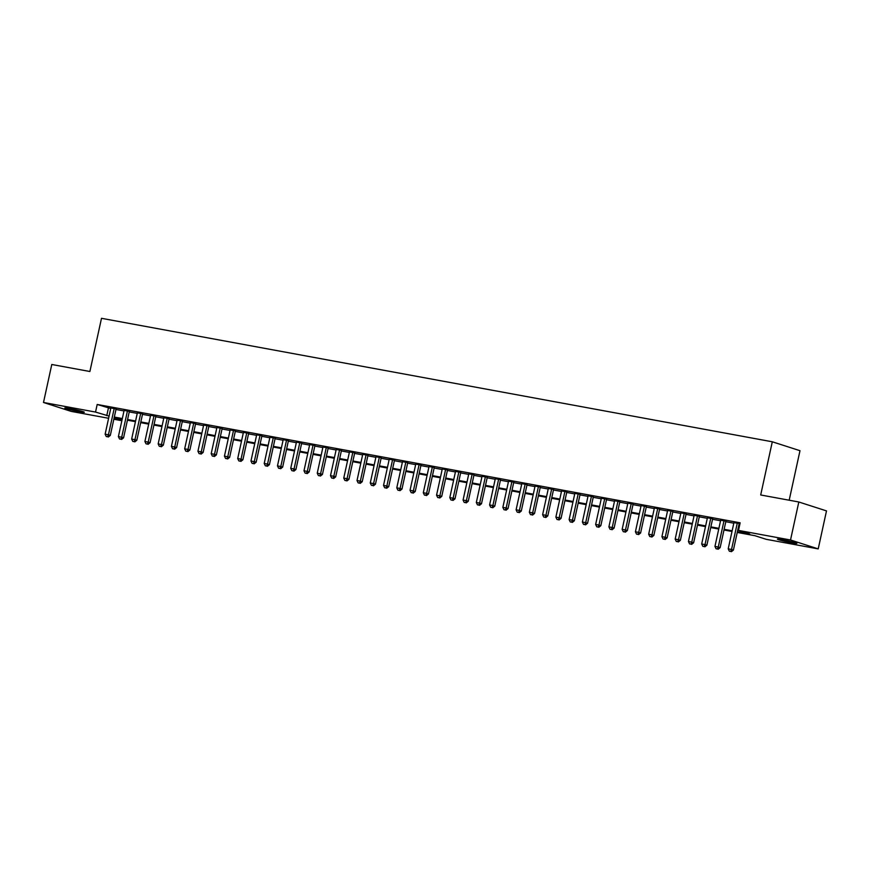 <?xml version="1.0" encoding="UTF-8"?>
<svg xmlns="http://www.w3.org/2000/svg" width="870" height="870" viewBox="0 0 870 870"><rect width="100%" height="100%" fill="white"/><g stroke="black" fill="none" stroke-linecap="round" stroke-linejoin="round"><path stroke-width="1.3" d="M69.785 408.563A9.972 0.566 12.3 0 1 79.54 410.694A9.972 0.566 12.3 0 1 84.314 412.228A9.972 0.566 12.3 0 1 79.366 411.651A9.972 0.566 12.3 0 1 69.611 409.52A9.972 0.566 12.3 0 1 64.837 407.986A9.972 0.566 12.3 0 1 69.785 408.563M782.347 539.726A9.972 0.566 12.3 0 1 792.102 541.847A9.972 0.566 12.3 0 1 796.876 543.391A9.972 0.566 12.3 0 1 791.928 542.804A9.972 0.566 12.3 0 1 782.173 540.683A9.972 0.566 12.3 0 1 777.399 539.139A9.972 0.566 12.3 0 1 782.347 539.726M789.188 500.217L799.987 450.693L772.299 441.786L101.496 318.311L89.893 371.501L51.787 364.486L43.5 402.484L95.537 412.065L109.076 416.099M772.299 441.786L760.695 494.976L798.812 501.99L826.5 510.897L818.213 548.894L766.187 539.313L754.953 535.702L737.238 532.44M121.854 420.721L113.84 419.242M108.598 418.274L71.188 411.39L43.5 402.484M116.091 408.943L110.849 407.976M129.347 411.379L124.105 410.422M142.604 413.826L137.362 412.858M155.86 416.262L150.619 415.305M169.117 418.709L163.875 417.741M182.374 421.145L177.132 420.177M195.63 423.581L190.389 422.624M208.887 426.028L203.645 425.06M222.144 428.464L216.902 427.496M235.4 430.9L230.158 429.943M248.657 433.347L243.415 432.379M261.913 435.783L256.672 434.826M275.17 438.23L269.928 437.262M288.427 440.666L283.185 439.698M301.683 443.102L296.442 442.145M314.94 445.549L309.698 444.581M328.197 447.985L322.955 447.017M341.453 450.432L336.212 449.464M354.71 452.868L349.468 451.9M367.966 455.304L362.725 454.347M381.223 457.75L375.981 456.783M394.48 460.186L389.238 459.219M407.736 462.622L402.505 461.665M420.993 465.069L415.762 464.101M434.25 467.505L429.019 466.548M447.506 469.952L442.275 468.984M460.763 472.388L455.532 471.42M474.019 474.824L468.789 473.867M487.276 477.271L482.045 476.303M500.533 479.707L495.302 478.739M513.8 482.154L508.558 481.186M527.057 484.59L521.815 483.622M540.313 487.026L535.072 486.069M553.57 489.473L548.328 488.505M566.827 491.909L561.585 490.941M580.083 494.345L574.842 493.388M593.34 496.792L588.098 495.824M606.597 499.228L601.355 498.271M619.853 501.675L614.611 500.707M633.11 504.111L627.868 503.143M646.366 506.547L641.125 505.59M659.623 508.993L654.381 508.026M672.88 511.429L667.638 510.462M686.136 513.865L680.895 512.908M699.393 516.312L694.151 515.344M712.65 518.748L707.408 517.791M725.906 521.195L720.664 520.227M737.39 531.755L749.722 534.017L738.5 530.406L740.152 522.805L97.19 404.463L110.729 408.498M115.971 409.465L123.986 410.944M129.228 411.901L137.242 413.38M142.484 414.348L150.499 415.816M155.741 416.784L163.767 418.263M168.998 419.22L177.023 420.699M182.254 421.667L190.28 423.135M195.511 424.103L203.536 425.582M208.767 426.55L216.793 428.018M222.024 428.986L230.05 430.465M235.281 431.422L243.306 432.901M248.537 433.869L256.563 435.337M261.794 436.305L269.82 437.784M275.061 438.741L283.076 440.22M288.318 441.188L296.333 442.667M301.575 443.624L309.589 445.103M314.831 446.071L322.846 447.539M328.088 448.507L336.103 449.986M341.344 450.943L349.359 452.422M354.601 453.39L362.616 454.858M367.858 455.826L375.873 457.305M381.114 458.262L389.129 459.741M394.371 460.708L402.386 462.187M407.628 463.144L415.642 464.623M420.884 465.591L428.899 467.059M434.141 468.027L442.156 469.506M447.397 470.463L455.412 471.942M460.654 472.91L468.669 474.378M473.911 475.346L481.926 476.825M487.167 477.793L495.182 479.261M500.424 480.229L508.439 481.708M513.681 482.665L521.696 484.144M526.937 485.112L534.952 486.58M540.194 487.548L548.209 489.027M553.45 489.984L561.465 491.463M566.707 492.431L574.733 493.91M579.964 494.867L587.989 496.346M593.22 497.314L601.246 498.782M606.477 499.75L614.503 501.229M619.734 502.186L627.759 503.665M632.99 504.633L641.016 506.101M646.247 507.069L654.273 508.548M659.504 509.505L667.529 510.984M672.76 511.951L680.786 513.43M686.017 514.387L694.043 515.866M699.284 516.834L707.299 518.303M712.541 519.27L720.556 520.749M725.797 521.706L733.812 523.185M739.054 524.153L739.826 524.295M739.989 523.577L733.921 522.663M739.163 523.631L739.946 523.773M798.812 501.99L790.525 539.987L818.213 548.894M97.19 404.463L95.537 412.065M738.5 530.406L790.525 539.987M114.318 417.067L122.333 418.535M127.575 419.503L135.589 420.982M140.831 421.939L148.846 423.418M154.088 424.386L162.103 425.854M167.344 426.822L175.359 428.301M180.601 429.258L188.616 430.737M193.858 431.705L201.873 433.184M207.114 434.141L215.129 435.62M220.371 436.588L228.386 438.056M233.628 439.024L241.642 440.503M246.884 441.46L254.899 442.939M260.141 443.907L268.156 445.375M273.397 446.343L281.412 447.822M286.654 448.789L294.669 450.258M299.911 451.225L307.937 452.704M313.167 453.661L321.193 455.14M326.424 456.108L334.45 457.576M339.681 458.544L347.706 460.023M352.937 460.98L360.963 462.459M366.194 463.427L374.22 464.906M379.45 465.863L387.476 467.342M392.707 468.31L400.733 469.778M405.964 470.746L413.989 472.225M419.231 473.182L427.246 474.661M432.488 475.629L440.503 477.097M445.744 478.065L453.759 479.544M459.001 480.512L467.016 481.98M472.258 482.948L480.273 484.427M485.514 485.384L493.529 486.863M498.771 487.831L506.786 489.299M512.028 490.267L520.042 491.746M525.284 492.703L533.299 494.182M538.541 495.15L546.556 496.629M551.797 497.586L559.812 499.065M565.054 500.032L573.069 501.501M578.311 502.469L586.326 503.947M591.567 504.904L599.582 506.383M604.824 507.351L612.839 508.819M618.081 509.787L626.096 511.266M631.337 512.223L639.352 513.702M644.594 514.67L652.609 516.149M657.85 517.106L665.865 518.585M671.107 519.553L679.122 521.021M684.364 521.989L692.379 523.468M697.62 524.425L705.635 525.904M710.877 526.872L718.903 528.34M724.134 529.308L732.159 530.787M114.1 418.035L121.898 420.536M732.007 531.483L723.981 530.004M718.75 529.036L710.725 527.557M705.494 526.6L697.468 525.121M692.237 524.153L684.211 522.685M678.981 521.717L670.955 520.238M665.713 519.281L657.698 517.802M652.457 516.834L644.442 515.366M639.2 514.398L631.185 512.919M625.943 511.962L617.928 510.483M612.687 509.515L604.672 508.036M599.43 507.079L591.415 505.6M586.173 504.633L578.158 503.164M572.917 502.197L564.902 500.718M559.66 499.761L551.645 498.282M546.404 497.314L538.389 495.846M533.147 494.878L525.132 493.399M519.89 492.431L511.875 490.963M506.634 489.995L498.619 488.516M493.377 487.559L485.362 486.08M480.12 485.112L472.105 483.644M466.864 482.676L458.849 481.197M453.607 480.24L445.592 478.761M440.35 477.793L432.336 476.314M427.094 475.357L419.079 473.878M413.837 472.91L405.822 471.442M400.581 470.474L392.566 468.995M387.324 468.038L379.309 466.559M374.067 465.591L366.042 464.123M360.811 463.155L352.785 461.676M347.554 460.719L339.528 459.24M334.297 458.272L326.272 456.793M321.041 455.837L313.015 454.357M307.784 453.39L299.758 451.921M294.528 450.954L286.502 449.475M281.271 448.518L273.245 447.039M268.014 446.071L259.989 444.592M254.758 443.635L246.732 442.156M241.49 441.188L233.475 439.72M228.234 438.752L220.219 437.273M214.977 436.316L206.962 434.837M201.72 433.869L193.706 432.401M188.464 431.433L180.449 429.954M175.207 428.997L167.192 427.518M161.95 426.55L153.936 425.071M148.694 424.114L140.679 422.635M135.437 421.667L127.422 420.199M122.181 419.231L114.166 417.752M108.413 408.073L106.76 415.675M737.292 523.033L731.529 549.47L728.212 548.861L733.975 522.424M739.217 523.381L733.399 550.079L731.529 549.47L730.659 551.449L729.343 551.199L730.659 551.449M731.409 551.689L733.399 550.079M728.212 548.861L729.343 551.199M724.036 520.586L718.272 547.034L714.955 546.425L720.719 519.977M725.961 520.945L720.143 547.632L718.272 547.034L717.402 549.003L716.075 548.763L717.402 549.003M718.152 549.242L720.143 547.632M714.955 546.425L716.075 548.763M710.779 518.15L705.015 544.598L701.698 543.978L707.462 517.541M712.704 518.498L706.886 545.196L705.015 544.598L704.145 546.567L702.819 546.327L704.145 546.567M704.896 546.806L706.886 545.196M701.698 543.978L702.819 546.327M697.522 515.714L691.759 542.151L688.442 541.542L694.206 515.094M699.447 516.062L693.629 542.749L691.759 542.151L690.889 544.131L689.562 543.88L690.889 544.131M691.639 544.37L693.629 542.749M688.442 541.542L689.562 543.88M684.266 513.267L678.502 539.715L675.185 539.106L680.949 512.658M686.191 513.626L680.373 540.313L678.502 539.715L677.632 541.684L676.305 541.444L677.632 541.684M678.382 541.923L680.373 540.313M675.185 539.106L676.305 541.444M671.009 510.831L665.245 537.269L661.929 536.659L667.692 510.222M672.934 511.179L667.116 537.877L665.245 537.269L664.375 539.248L663.049 538.998L664.375 539.248M665.126 539.487L667.116 537.877M661.929 536.659L663.049 538.998M657.753 508.385L651.989 534.832L648.672 534.223L654.436 507.775M659.678 508.743L653.859 535.431L651.989 534.832L651.119 536.801L649.792 536.562L651.119 536.801M651.869 537.051L653.859 535.431M648.672 534.223L649.792 536.562M644.496 505.948L638.732 532.396L635.415 531.787L641.179 505.339M646.421 506.307L640.603 532.995L638.732 532.396L637.862 534.365L636.535 534.126L637.862 534.365M638.613 534.604L640.603 532.995M635.415 531.787L636.535 534.126M631.239 503.512L625.476 529.95L622.159 529.341L627.922 502.903M633.164 503.86L627.346 530.559L625.476 529.95L624.606 531.929L623.279 531.679L624.606 531.929M625.356 532.168L627.346 530.559M622.159 529.341L623.279 531.679M617.983 501.066L612.219 527.514L608.902 526.905L614.666 500.457M619.908 501.424L614.089 528.112L612.219 527.514L611.349 529.482L610.022 529.243L611.349 529.482M612.099 529.721L614.089 528.112M608.902 526.905L610.022 529.243M604.726 498.63L598.962 525.067L595.645 524.458L601.409 498.021M606.651 498.978L600.833 525.676L598.962 525.067L598.092 527.046L596.766 526.796L598.092 527.046M598.843 527.285L600.833 525.676M595.645 524.458L596.766 526.796M591.469 496.183L585.706 522.631L582.389 522.022L588.153 495.574M593.394 496.542L587.576 523.229L585.706 522.631L584.836 524.61L583.509 524.36L584.836 524.61M585.586 524.849L587.576 523.229M582.389 522.022L583.509 524.36M578.213 493.747L572.438 520.195L569.132 519.586L574.896 493.138M580.138 494.106L574.309 520.793L572.438 520.195L571.579 522.163L570.252 521.924L571.579 522.163M572.329 522.402L574.309 520.793M569.132 519.586L570.252 521.924M564.956 491.311L559.182 517.748L555.876 517.139L561.639 490.702M566.881 491.659L561.052 518.357L559.182 517.748L558.322 519.727L556.996 519.477L558.322 519.727M559.073 519.966L561.052 518.357M555.876 517.139L556.996 519.477M551.7 488.864L545.925 515.312L542.619 514.703L548.383 488.255M553.624 489.223L547.795 515.91L545.925 515.312L545.066 517.28L543.739 517.041L545.066 517.28M545.816 517.53L547.795 515.91M542.619 514.703L543.739 517.041M538.443 486.428L532.668 512.876L529.362 512.256L535.126 485.819M540.368 486.787L534.539 513.474L532.668 512.876L531.809 514.844L530.482 514.605L531.809 514.844M532.56 515.083L534.539 513.474M529.362 512.256L530.482 514.605M525.186 483.992L519.412 510.429L516.106 509.82L521.869 483.372M527.111 484.34L521.282 511.038L519.412 510.429L518.553 512.408L517.226 512.158L518.553 512.408M519.303 512.647L521.282 511.038M516.106 509.82L517.226 512.158M511.919 481.545L506.155 507.993L502.849 507.384L508.613 480.936M513.844 481.904L508.026 508.591L506.155 507.993L505.296 509.961L503.969 509.722L505.296 509.961M506.046 510.201L508.026 508.591M502.849 507.384L503.969 509.722M498.662 479.109L492.898 505.546L489.592 504.937L495.356 478.5M500.587 479.457L494.769 506.155L492.898 505.546L492.039 507.525L490.713 507.275L492.039 507.525M492.79 507.765L494.769 506.155M489.592 504.937L490.713 507.275M485.406 476.662L479.642 503.11L476.325 502.501L482.1 476.053M487.33 477.021L481.512 503.708L479.642 503.11L478.783 505.078L477.456 504.839L478.783 505.078M479.533 505.329L481.512 503.708M476.325 502.501L477.456 504.839M472.149 474.226L466.385 500.674L463.068 500.065L468.843 473.617M474.074 474.585L468.256 501.272L466.385 500.674L465.526 502.642L464.199 502.403L465.526 502.642M466.276 502.882L468.256 501.272M463.068 500.065L464.199 502.403M458.892 471.79L453.129 498.227L449.812 497.618L455.586 471.181M460.817 472.138L454.999 498.836L453.129 498.227L452.269 500.206L450.943 499.956L452.269 500.206M453.02 500.446L454.999 498.836M449.812 497.618L450.943 499.956M445.636 469.343L439.872 495.791L436.555 495.182L442.33 468.734M447.561 469.702L441.742 496.389L439.872 495.791L439.013 497.76L437.686 497.52L439.013 497.76M439.763 497.999L441.742 496.389M436.555 495.182L437.686 497.52M432.379 466.907L426.615 493.355L423.298 492.735L429.073 466.298M434.304 467.255L428.486 493.953L426.615 493.355L425.756 495.324L424.429 495.084L425.756 495.324M426.496 495.563L428.486 493.953M423.298 492.735L424.429 495.084M419.122 464.46L413.359 490.908L410.042 490.299L415.816 463.851M421.047 464.819L415.229 491.506L413.359 490.908L412.5 492.888L411.173 492.637L412.5 492.888M413.239 493.127L415.229 491.506M410.042 490.299L411.173 492.637M405.866 462.024L400.102 488.472L396.785 487.863L402.549 461.415M407.791 462.383L401.973 489.07L400.102 488.472L399.243 490.441L397.916 490.201L399.243 490.441M399.982 490.68L401.973 489.07M396.785 487.863L397.916 490.201M392.609 459.588L386.846 486.025L383.529 485.416L389.292 458.979M394.534 459.936L388.716 486.635L386.846 486.025L385.986 488.005L384.66 487.755L385.986 488.005M386.726 488.244L388.716 486.635M383.529 485.416L384.66 487.755M379.353 457.141L373.589 483.589L370.272 482.98L376.036 456.532M381.277 457.5L375.459 484.188L373.589 483.589L372.73 485.558L371.403 485.319L372.73 485.558M373.469 485.808L375.459 484.188M370.272 482.98L371.403 485.319M366.096 454.705L360.332 481.153L357.015 480.534L362.779 454.096M368.021 455.064L362.203 481.752L360.332 481.153L359.473 483.122L358.146 482.883L359.473 483.122M360.213 483.361L362.203 481.752M357.015 480.534L358.146 482.883M352.839 452.269L347.076 478.707L343.759 478.098L349.522 451.65M354.764 452.617L348.946 479.316L347.076 478.707L346.206 480.686L344.89 480.436L346.206 480.686M346.956 480.925L348.946 479.316M343.759 478.098L344.89 480.436M339.583 449.823L333.819 476.271L330.502 475.662L336.266 449.214M341.508 450.181L335.689 476.869L333.819 476.271L332.949 478.239L331.633 478L332.949 478.239M333.699 478.478L335.689 476.869M330.502 475.662L331.633 478M326.326 447.387L320.562 473.824L317.245 473.215L323.009 446.778M328.251 447.735L322.433 474.433L320.562 473.824L319.692 475.803L318.376 475.553L319.692 475.803M320.443 476.042L322.433 474.433M317.245 473.215L318.376 475.553M313.069 444.94L307.306 471.388L303.989 470.779L309.753 444.331M314.994 445.299L309.176 471.986L307.306 471.388L306.436 473.367L305.12 473.117L306.436 473.367M307.186 473.606L309.176 471.986M303.989 470.779L305.12 473.117M299.813 442.504L294.049 468.952L290.732 468.343L296.496 441.895M301.738 442.863L295.92 469.55L294.049 468.952L293.179 470.92L291.852 470.681L293.179 470.92M293.929 471.159L295.92 469.55M290.732 468.343L291.852 470.681M286.556 440.068L280.792 466.505L277.476 465.896L283.239 439.459M288.481 440.416L282.663 467.114L280.792 466.505L279.922 468.484L278.596 468.234L279.922 468.484M280.673 468.723L282.663 467.114M277.476 465.896L278.596 468.234M273.3 437.621L267.536 464.069L264.219 463.46L269.983 437.012M275.224 437.98L269.406 464.667L267.536 464.069L266.666 466.037L265.339 465.798L266.666 466.037M267.416 466.276L269.406 464.667M264.219 463.46L265.339 465.798M260.043 435.185L254.279 461.633L250.962 461.013L256.726 434.576M261.968 435.533L256.15 462.231L254.279 461.633L253.409 463.601L252.082 463.362L253.409 463.601M254.16 463.84L256.15 462.231M250.962 461.013L252.082 463.362M246.786 432.749L241.023 459.186L237.706 458.577L243.469 432.129M248.711 433.097L242.893 459.784L241.023 459.186L240.153 461.165L238.826 460.915L240.153 461.165M240.903 461.404L242.893 459.784M237.706 458.577L238.826 460.915M233.53 430.302L227.766 456.75L224.449 456.141L230.213 429.693M235.455 430.661L229.636 457.348L227.766 456.75L226.896 458.718L225.569 458.479L226.896 458.718M227.646 458.958L229.636 457.348M224.449 456.141L225.569 458.479M220.273 427.866L214.509 454.303L211.192 453.694L216.956 427.257M222.198 428.214L216.38 454.912L214.509 454.303L213.639 456.282L212.313 456.032L213.639 456.282M214.39 456.522L216.38 454.912M211.192 453.694L212.313 456.032M207.017 425.419L201.253 451.867L197.936 451.258L203.7 424.81M208.941 425.778L203.123 452.465L201.253 451.867L200.383 453.835L199.056 453.596L200.383 453.835M201.133 454.086L203.123 452.465M197.936 451.258L199.056 453.596M193.76 422.983L187.996 449.431L184.679 448.822L190.443 422.374M195.685 423.342L189.867 450.029L187.996 449.431L187.126 451.399L185.799 451.16L187.126 451.399M187.876 451.639L189.867 450.029M184.679 448.822L185.799 451.16M180.503 420.547L174.739 446.984L171.423 446.375L177.186 419.938M182.428 420.895L176.61 447.593L174.739 446.984L173.869 448.963L172.543 448.713L173.869 448.963M174.62 449.203L176.61 447.593M171.423 446.375L172.543 448.713M167.247 418.1L161.472 444.548L158.166 443.939L163.93 417.491M169.171 418.459L163.353 445.146L161.472 444.548L160.613 446.517L159.286 446.277L160.613 446.517M161.363 446.756L163.353 445.146M158.166 443.939L159.286 446.277M153.99 415.664L148.215 442.101L144.909 441.492L150.673 415.055M155.915 416.012L150.086 442.71L148.215 442.101L147.356 444.081L146.029 443.83L147.356 444.081M148.107 444.32L150.086 442.71M144.909 441.492L146.029 443.83M140.733 413.217L134.959 439.665L131.653 439.056L137.416 412.608M142.658 413.576L136.829 440.263L134.959 439.665L134.1 441.645L132.773 441.394L134.1 441.645M134.85 441.884L136.829 440.263M131.653 439.056L132.773 441.394M127.477 410.781L121.702 437.229L118.396 436.62L124.16 410.172M129.402 411.14L123.573 437.827L121.702 437.229L120.843 439.198L119.516 438.958L120.843 439.198M121.593 439.437L123.573 437.827M118.396 436.62L119.516 438.958M114.22 408.345L108.445 434.782L105.139 434.173L110.903 407.736M116.145 408.693L110.316 435.391L108.445 434.782L107.586 436.762L106.26 436.512L107.586 436.762M108.337 437.001L110.316 435.391M105.139 434.173L106.26 436.512"/></g></svg>
